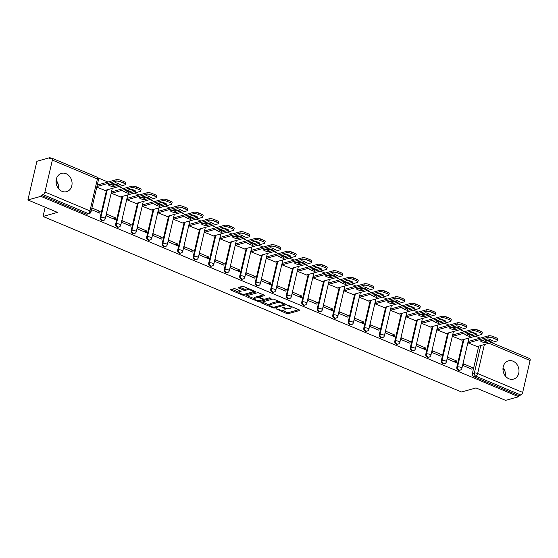 <?xml version="1.0" encoding="UTF-8"?>
<svg xmlns="http://www.w3.org/2000/svg" width="558" height="558" viewBox="0 0 558 558"><rect width="100%" height="100%" fill="white"/><g stroke="black" fill="none" stroke-linecap="round" stroke-linejoin="round"><path stroke-width="0.84" d="M275.966 308.714L286.568 313.47A1.193 0.363 -166.9 0 0 288.179 313.701L299.66 310.478A1.193 0.363 -166.9 0 0 299.848 310.339A1.193 0.363 -166.9 0 0 299.325 309.892L288.953 305.547L287.698 305.477L289.407 306.356A3.822 1.165 -166.9 0 1 291.088 307.793A3.822 1.165 -166.9 0 1 290.488 308.239L289.532 308.511A3.822 1.165 -166.9 0 1 284.364 307.772L281.895 307.046L283.471 308.023A3.822 1.165 -166.9 0 1 285.152 309.46A3.822 1.165 -166.9 0 1 284.552 309.906L283.597 310.171A3.822 1.165 -166.9 0 1 278.435 309.439L275.966 308.714M508.931 378.784A9.486 7.889 74.3 0 0 513.541 379.126A9.486 7.889 74.3 0 0 518.996 370.575A9.486 7.889 74.3 0 0 513.025 361.193A9.486 7.889 74.3 0 0 508.415 360.859A9.486 7.889 74.3 0 0 502.96 369.403A9.486 7.889 74.3 0 0 508.931 378.784M505.395 376.064A9.486 7.889 74.3 0 0 503.051 367.708M62.008 191.317A9.486 7.889 74.3 0 0 66.618 191.652A9.486 7.889 74.3 0 0 72.066 183.108A9.486 7.889 74.3 0 0 66.102 173.726A9.486 7.889 74.3 0 0 61.492 173.385A9.486 7.889 74.3 0 0 56.037 181.936A9.486 7.889 74.3 0 0 62.008 191.317M58.464 188.597A9.486 7.889 74.3 0 0 56.121 180.241M235.595 288.939A1.193 0.363 -166.9 0 0 233.983 288.709L230.761 289.616A1.193 0.363 -166.9 0 0 230.573 289.755A1.193 0.363 -166.9 0 0 231.096 290.202L242.611 295.036A1.193 0.363 -166.9 0 0 244.223 295.266L255.704 292.043A1.193 0.363 -166.9 0 0 255.892 291.904A1.193 0.363 -166.9 0 0 255.369 291.457L243.853 286.624A1.193 0.363 -166.9 0 0 242.242 286.394L238.35 287.489A1.193 0.363 -166.9 0 0 238.161 287.628A1.193 0.363 -166.9 0 0 238.684 288.074L243.616 290.139A1.193 0.363 -166.9 0 0 245.227 290.369L247.159 289.832A3.195 0.976 -166.9 0 1 250.765 290.188A3.195 0.976 -166.9 0 1 252.879 291.646A3.195 0.976 -166.9 0 1 252.376 292.022L244.822 294.143A3.195 0.976 -166.9 0 1 241.216 293.787A3.195 0.976 -166.9 0 1 239.103 292.322A3.195 0.976 -166.9 0 1 239.598 291.953L240.861 291.597A1.193 0.363 -166.9 0 0 241.049 291.457A1.193 0.363 -166.9 0 0 240.519 291.011L235.595 288.939M518.57 396.724L505.639 400.358L476.016 387.929L461.529 391.995L43.036 216.448L57.523 212.382L27.9 199.959L40.832 196.332L518.57 396.724L518.835 395.601L520.851 395.036L475.821 376.141A2.434 2.023 -105.7 0 1 474.356 373.058L480.759 345.541M261.102 302.345A1.193 0.363 -166.9 0 0 260.921 302.485A1.193 0.363 -166.9 0 0 261.444 302.931L272.96 307.765A1.193 0.363 -166.9 0 0 274.571 307.995L286.052 304.773A1.193 0.363 -166.9 0 0 286.24 304.633A1.193 0.363 -166.9 0 0 285.71 304.18L274.201 299.353A1.193 0.363 -166.9 0 0 272.583 299.123L261.102 302.345M257.782 301.397L246.273 296.57A1.193 0.363 -166.9 0 1 245.743 296.117A1.193 0.363 -166.9 0 1 245.932 295.977L257.412 292.762A1.193 0.363 -166.9 0 1 259.024 292.992L263.955 295.056A1.193 0.363 -166.9 0 1 264.478 295.503A1.193 0.363 -166.9 0 1 264.29 295.642L259.637 296.954A1.193 0.363 -166.9 0 0 259.449 297.086A1.193 0.363 -166.9 0 0 259.972 297.54L263.243 298.914A1.193 0.363 -166.9 0 0 264.855 299.144L269.702 297.777L271.069 298.356L259.4 301.627A1.193 0.363 -166.9 0 1 257.782 301.397L257.991 300.504M27.9 199.959L36.905 161.276L49.829 157.642L51.336 158.277M480.152 338.148L475.451 336.174M471.405 334.479L468.692 333.342M464.647 331.647L459.945 329.673M455.9 327.978L453.187 326.835M449.141 325.14L444.433 323.166M440.395 321.471L437.674 320.334M433.629 318.632L428.928 316.665M424.882 314.963L422.169 313.826M418.123 312.131L413.422 310.157M409.377 308.462L406.663 307.325M402.618 305.624L397.917 303.657M393.871 301.955L391.158 300.818M387.113 299.123L382.404 297.149M378.366 295.454L375.646 294.31M371.6 292.615L366.899 290.641M362.853 288.946L360.14 287.809M356.095 286.115L351.394 284.141M347.348 282.446L344.635 281.302M340.589 279.607L335.888 277.633M331.843 275.938L329.129 274.801M325.084 273.099L320.376 271.132M316.33 269.43L313.617 268.293M309.571 266.598L304.87 264.625M300.825 262.93L298.111 261.793M294.066 260.091L289.365 258.117M285.319 256.422L282.606 255.285M278.561 253.59L273.859 251.616M269.814 249.921L267.101 248.777M263.055 247.082L258.347 245.108M254.302 243.414L251.588 242.277M247.543 240.582L242.842 238.608M238.796 236.913L236.083 235.769M232.037 234.074L227.336 232.1M223.291 230.405L220.577 229.268M216.532 227.566L211.831 225.599M207.785 223.898L205.065 222.761M201.026 221.066L196.318 219.092M192.273 217.397L189.56 216.26M185.514 214.558L180.813 212.584M176.767 210.889L174.054 209.752M170.009 208.057L165.308 206.083M161.262 204.388L158.549 203.245M154.503 201.55L149.802 199.576M145.757 197.881L143.036 196.744M138.998 195.049L134.29 193.075M130.244 191.373L127.531 190.236M123.485 188.541L118.784 186.567M114.739 184.872L112.025 183.735M107.98 182.034L98.006 177.849M40.832 196.332L41.09 195.202L43.105 194.637A2.434 1.123 -67.2 0 0 44.933 192.015L52.361 160.097A2.434 1.123 -67.2 0 0 51.999 158.221A2.434 1.123 -67.2 0 0 51.58 158.207L49.571 158.772L49.829 157.642M518.835 395.601L473.805 376.713A2.434 2.023 -105.7 0 1 472.34 373.623L478.743 346.113M491.438 342.549L529.744 358.613A2.434 1.123 112.8 0 1 530.1 360.496L522.672 392.413A2.434 1.123 112.8 0 1 520.851 395.036M468.839 341.329L468.246 342.933L477.223 346.539M472.333 367.555L463.384 363.802L462.994 365.49L471.942 369.243L472.333 367.555L469.683 368.294M456.828 361.047L447.879 357.294L447.488 358.982L456.43 362.742L456.828 361.047L454.177 361.793M453.326 334.821L452.733 336.425L461.717 340.031M441.322 354.539L432.373 350.787L431.983 352.482L440.925 356.234L441.322 354.539L438.665 355.286M437.821 328.313L437.228 329.924L446.212 333.524M425.81 348.039L416.868 344.286L416.47 345.974L425.419 349.726L425.81 348.039L423.159 348.785M422.315 321.813L421.722 323.417L430.699 327.023M410.304 341.531L401.355 337.778L400.965 339.473L409.914 343.226L410.304 341.531L407.654 342.277M406.81 315.305L406.217 316.916L415.194 320.515M394.799 335.03L385.85 331.278L385.459 332.966L394.401 336.718L394.799 335.03L392.148 335.77M391.298 308.804L390.705 310.408L399.688 314.014M379.294 328.522L370.345 324.77L369.947 326.465L378.896 330.217L379.294 328.522L376.636 329.269M375.792 302.296L375.199 303.908L384.183 307.507M363.781 322.015L354.839 318.262L354.442 319.957L363.391 323.71L363.781 322.015L361.131 322.761M360.287 295.796L359.694 297.4L368.671 301.006M348.276 315.514L339.327 311.762L338.936 313.45L347.885 317.202L348.276 315.514L345.625 316.26M344.781 289.288L344.188 290.892L353.165 294.498M332.77 309.006L323.821 305.254L323.431 306.949L332.373 310.701L332.77 309.006L330.12 309.753M329.269 282.78L328.676 284.392L337.66 287.991M317.265 302.506L308.316 298.753L307.918 300.441L316.867 304.194L317.265 302.506L314.607 303.245M313.763 276.28L313.171 277.884L322.154 281.49M301.752 295.998L292.81 292.246L292.413 293.94L301.362 297.693L301.752 295.998L299.102 296.744M298.258 269.772L297.665 271.383L306.642 274.982M286.247 289.497L277.298 285.745L276.908 287.433L285.856 291.185L286.247 289.497L283.597 290.237M282.753 263.271L282.153 264.876L291.137 268.482M270.742 282.99L261.793 279.237L261.402 280.932L270.344 284.685L270.742 282.99L268.084 283.736M267.24 256.764L266.647 258.375L275.631 261.974M255.229 276.482L246.287 272.729L245.89 274.424L254.839 278.177L255.229 276.482L252.579 277.228M251.735 250.256L251.142 251.867L260.126 255.473M239.724 269.981L230.782 266.229L230.384 267.917L239.333 271.669L239.724 269.981L237.073 270.728M236.229 243.755L235.636 245.36L244.613 248.966M224.218 263.474L215.269 259.721L214.879 261.416L223.828 265.169L224.218 263.474L221.568 264.22M220.724 237.248L220.124 238.859L229.108 242.458M208.713 256.973L199.764 253.22L199.373 254.908L208.315 258.661L208.713 256.973L206.055 257.712M205.211 230.747L204.619 232.351L213.602 235.957M193.201 250.465L184.259 246.713L183.861 248.408L192.81 252.16L193.201 250.465L190.55 251.212M189.706 224.239L189.113 225.851L198.097 229.45M177.695 243.965L168.753 240.212L168.356 241.9L177.304 245.653L177.695 243.965L175.045 244.704M174.201 217.739L173.608 219.343L182.585 222.949M162.19 237.457L153.241 233.704L152.85 235.399L161.799 239.152L162.19 237.457L159.539 238.203M158.695 211.231L158.095 212.842L167.079 216.441M146.684 230.949L137.735 227.197L137.345 228.892L146.287 232.644L146.684 230.949L144.027 231.696M143.183 204.723L142.59 206.334L151.574 209.934M131.172 224.449L122.23 220.696L121.832 222.384L130.781 226.136L131.172 224.449L128.521 225.195M127.677 198.223L127.084 199.827L136.068 203.433M115.666 217.941L106.724 214.188L106.327 215.883L115.276 219.636L115.666 217.941L113.016 218.687M112.172 191.715L111.579 193.326L120.556 196.925M91.533 209.675L99.763 213.128L100.161 211.44L97.511 212.179M96.778 187.118L105.05 190.424M100.168 217.508L100.879 217.306A2.434 2.023 -105.7 0 0 101.465 219.733A2.434 2.023 -105.7 0 0 103.53 220.48L102.812 220.682A2.434 2.023 74.3 0 1 100.754 219.929A2.434 2.023 74.3 0 1 100.168 217.508L106.571 189.999M115.673 224.009L116.392 223.814A2.434 2.023 -105.7 0 0 116.971 226.234A2.434 2.023 -105.7 0 0 119.035 226.987L118.317 227.19A2.434 2.023 74.3 0 1 116.259 226.436A2.434 2.023 74.3 0 1 115.673 224.009L122.076 196.5M131.179 230.517L131.897 230.314A2.434 2.023 -105.7 0 0 132.476 232.742A2.434 2.023 -105.7 0 0 134.541 233.488L133.829 233.69A2.434 2.023 74.3 0 1 131.765 232.944A2.434 2.023 74.3 0 1 131.179 230.517L137.582 203.007M146.691 237.017L147.403 236.822A2.434 2.023 -105.7 0 0 147.989 239.243A2.434 2.023 -105.7 0 0 150.046 239.996L149.335 240.198A2.434 2.023 74.3 0 1 147.27 239.445A2.434 2.023 74.3 0 1 146.691 237.017L153.087 209.508M162.197 243.525L162.908 243.323A2.434 2.023 -105.7 0 0 163.494 245.75A2.434 2.023 -105.7 0 0 165.559 246.503L164.84 246.699A2.434 2.023 74.3 0 1 162.783 245.952A2.434 2.023 74.3 0 1 162.197 243.525L168.6 216.016M177.702 250.033L178.421 249.831A2.434 2.023 -105.7 0 0 178.999 252.258A2.434 2.023 -105.7 0 0 181.064 253.004L180.346 253.206A2.434 2.023 74.3 0 1 178.288 252.453A2.434 2.023 74.3 0 1 177.702 250.033L184.105 222.523M193.208 256.534L193.926 256.331A2.434 2.023 -105.7 0 0 194.512 258.759A2.434 2.023 -105.7 0 0 196.569 259.512L195.858 259.714A2.434 2.023 74.3 0 1 193.793 258.961A2.434 2.023 74.3 0 1 193.208 256.534L199.611 229.024M208.72 263.041L209.431 262.839A2.434 2.023 -105.7 0 0 210.017 265.266A2.434 2.023 -105.7 0 0 212.075 266.013L211.363 266.215A2.434 2.023 74.3 0 1 209.299 265.462A2.434 2.023 74.3 0 1 208.72 263.041L215.116 235.532M224.225 269.542L224.937 269.347A2.434 2.023 -105.7 0 0 225.523 271.767A2.434 2.023 -105.7 0 0 227.587 272.52L226.869 272.723A2.434 2.023 74.3 0 1 224.811 271.969A2.434 2.023 74.3 0 1 224.225 269.542L230.628 242.032M239.731 276.05L240.449 275.847A2.434 2.023 -105.7 0 0 241.028 278.275A2.434 2.023 -105.7 0 0 243.093 279.021L242.374 279.223A2.434 2.023 74.3 0 1 240.317 278.477A2.434 2.023 74.3 0 1 239.731 276.05L246.134 248.54M255.236 282.557L255.955 282.355A2.434 2.023 -105.7 0 0 256.541 284.775A2.434 2.023 -105.7 0 0 258.598 285.529L257.887 285.731A2.434 2.023 74.3 0 1 255.822 284.978A2.434 2.023 74.3 0 1 255.236 282.557L261.639 255.041M270.749 289.058L271.46 288.856A2.434 2.023 -105.7 0 0 272.046 291.283A2.434 2.023 -105.7 0 0 274.104 292.036L273.392 292.232A2.434 2.023 74.3 0 1 271.327 291.485A2.434 2.023 74.3 0 1 270.749 289.058L277.145 261.549M286.254 295.566L286.965 295.363A2.434 2.023 -105.7 0 0 287.551 297.791A2.434 2.023 -105.7 0 0 289.616 298.537L288.898 298.739A2.434 2.023 74.3 0 1 286.84 297.986A2.434 2.023 74.3 0 1 286.254 295.566L292.657 268.056M301.759 302.066L302.478 301.864A2.434 2.023 -105.7 0 0 303.057 304.291A2.434 2.023 -105.7 0 0 305.121 305.045L304.403 305.247A2.434 2.023 74.3 0 1 302.345 304.494A2.434 2.023 74.3 0 1 301.759 302.066L308.162 274.557M317.265 308.574L317.983 308.372A2.434 2.023 -105.7 0 0 318.569 310.799A2.434 2.023 -105.7 0 0 320.627 311.545L319.915 311.748A2.434 2.023 74.3 0 1 317.851 311.001A2.434 2.023 74.3 0 1 317.265 308.574L323.668 281.065M332.777 315.075L333.489 314.879A2.434 2.023 -105.7 0 0 334.075 317.3A2.434 2.023 -105.7 0 0 336.132 318.053L335.421 318.255A2.434 2.023 74.3 0 1 333.356 317.502A2.434 2.023 74.3 0 1 332.777 315.075L339.173 287.565M348.283 321.582L348.994 321.38A2.434 2.023 -105.7 0 0 349.58 323.807A2.434 2.023 -105.7 0 0 351.645 324.561L350.926 324.756A2.434 2.023 74.3 0 1 348.869 324.01A2.434 2.023 74.3 0 1 348.283 321.582L354.686 294.073M363.788 328.09L364.507 327.888A2.434 2.023 -105.7 0 0 365.085 330.308A2.434 2.023 -105.7 0 0 367.15 331.061L366.432 331.264A2.434 2.023 74.3 0 1 364.374 330.51A2.434 2.023 74.3 0 1 363.788 328.09L370.191 300.574M379.294 334.591L380.012 334.388A2.434 2.023 -105.7 0 0 380.598 336.816A2.434 2.023 -105.7 0 0 382.655 337.569L381.944 337.764A2.434 2.023 74.3 0 1 379.879 337.018A2.434 2.023 74.3 0 1 379.294 334.591L385.697 307.081M394.806 341.098L395.517 340.896A2.434 2.023 -105.7 0 0 396.103 343.323A2.434 2.023 -105.7 0 0 398.161 344.07L397.449 344.272A2.434 2.023 74.3 0 1 395.385 343.519A2.434 2.023 74.3 0 1 394.806 341.098L401.209 313.589M410.311 347.599L411.023 347.404A2.434 2.023 -105.7 0 0 411.609 349.824A2.434 2.023 -105.7 0 0 413.673 350.577L412.955 350.78A2.434 2.023 74.3 0 1 410.897 350.026A2.434 2.023 74.3 0 1 410.311 347.599L416.714 320.09M425.817 354.107L426.535 353.905A2.434 2.023 -105.7 0 0 427.114 356.332A2.434 2.023 -105.7 0 0 429.179 357.078L428.46 357.28A2.434 2.023 74.3 0 1 426.403 356.534A2.434 2.023 74.3 0 1 425.817 354.107L432.22 326.597M441.322 360.608L442.041 360.412A2.434 2.023 -105.7 0 0 442.627 362.833A2.434 2.023 -105.7 0 0 444.684 363.586L443.973 363.788A2.434 2.023 74.3 0 1 441.908 363.035A2.434 2.023 74.3 0 1 441.322 360.608L447.725 333.098M456.835 367.115L457.546 366.913A2.434 2.023 -105.7 0 0 458.132 369.34A2.434 2.023 -105.7 0 0 460.19 370.094L459.478 370.289A2.434 2.023 74.3 0 1 457.414 369.542A2.434 2.023 74.3 0 1 456.835 367.115L463.238 339.606M43.036 216.448L45.184 207.206M505.443 373.769L505.025 375.576M502.967 368.705L504.92 371.189M58.52 186.302L58.102 188.109M56.037 181.238L57.997 183.721M41.09 195.202L86.12 214.091A2.434 2.023 74.3 0 0 87.306 214.174L89.322 213.609A2.434 2.023 -105.7 0 1 88.136 213.526L43.105 194.637M100.161 211.44L91.924 207.981M285.152 309.46L285.417 308.33A3.822 1.165 -166.9 0 0 285.41 308.142M291.088 307.793L291.346 306.67A3.822 1.165 -166.9 0 0 291.353 306.551M281.874 310.262L286.833 312.347A1.193 0.363 -166.9 0 0 288.444 312.578L298.795 309.669M284.12 304.256L285.18 303.964M262.239 302.024L269.674 305.149M272.778 307.06L273.908 307.221L283.98 304.396L282.334 303.392A3.822 1.165 -166.9 0 0 277.166 302.652L270.281 304.584A3.822 1.165 -166.9 0 0 269.681 305.031A3.822 1.165 -166.9 0 0 271.362 306.468L272.778 307.06M279.153 301.432A3.822 1.165 -166.9 0 0 277.431 301.522L277.166 302.652M269.681 305.031L269.946 303.901A3.822 1.165 -166.9 0 1 270.539 303.461L277.431 301.522M254.302 298.697L247.061 295.663M263.425 294.833L259.895 295.824A1.193 0.363 -166.9 0 0 259.714 295.963L259.449 297.086M264.387 299.172L262.874 299.597A1.193 0.363 -166.9 0 0 262.351 299.158L259.079 297.791A1.193 0.363 -166.9 0 0 257.468 297.56L254.804 298.307A3.195 0.976 -166.9 0 0 254.302 298.676A3.195 0.976 -166.9 0 0 256.422 300.141A3.195 0.976 -166.9 0 0 260.028 300.497L262.685 299.751A1.193 0.363 -166.9 0 0 262.874 299.611L263.055 298.83M259.533 296.737L259.344 296.661A1.193 0.363 -166.9 0 0 257.726 296.431L255.069 297.177A3.195 0.976 -166.9 0 0 254.567 297.547L254.302 298.676M231.891 289.302L239.103 292.322L239.361 291.192A3.195 0.976 -166.9 0 1 239.863 290.823L239.989 290.788M253.144 290.523L252.879 291.646M248.582 288.605A3.195 0.976 -166.9 0 0 247.417 288.702L247.159 289.832M239.48 287.168L243.874 289.016A1.193 0.363 -166.9 0 0 245.492 289.246L247.417 288.702M252.788 291.806L254.839 291.234M484.993 342.891L492.519 340.785A7.603 2.323 -166.9 0 0 487.845 338.825L480.319 340.938A7.603 2.323 -166.9 0 0 484.993 342.891L485.334 341.426L490.852 339.878M476.992 346.602L496.85 341.029A3.648 1.116 -166.9 0 0 497.422 340.603A3.648 1.116 -166.9 0 0 495.818 339.229L492.937 338.022A3.648 1.116 -166.9 0 0 488.006 337.318L468.26 342.856M482.328 340.373A7.603 2.323 -166.9 0 0 485.334 341.426M468.601 341.391L488.348 335.853A3.648 1.116 13.1 0 1 493.279 336.551L496.16 337.764A3.648 1.116 13.1 0 1 497.764 339.138L497.422 340.603M469.487 336.39L477.013 334.277A7.603 2.323 -166.9 0 0 472.34 332.317L464.814 334.43A7.603 2.323 -166.9 0 0 469.487 336.39L469.829 334.926L475.346 333.377M461.48 340.094L481.345 334.521A3.648 1.116 -166.9 0 0 481.917 334.096A3.648 1.116 -166.9 0 0 480.312 332.721L477.432 331.515A3.648 1.116 -166.9 0 0 472.5 330.81L452.754 336.355M466.823 333.865A7.603 2.323 -166.9 0 0 469.829 334.926M453.096 334.884L472.842 329.346A3.648 1.116 13.1 0 1 477.774 330.05L480.654 331.257A3.648 1.116 13.1 0 1 482.258 332.631L481.917 334.096M453.975 329.883L461.501 327.776A7.603 2.323 -166.9 0 0 456.835 325.816L449.309 327.923A7.603 2.323 -166.9 0 0 453.975 329.883L454.317 328.418L459.834 326.869M445.975 333.593L465.839 328.02A3.648 1.116 -166.9 0 0 466.411 327.595A3.648 1.116 -166.9 0 0 464.807 326.221L461.919 325.014A3.648 1.116 -166.9 0 0 456.988 324.31L437.249 329.848M451.317 327.365A7.603 2.323 -166.9 0 0 454.317 328.418M437.591 328.383L457.33 322.838A3.648 1.116 13.1 0 1 462.261 323.542L465.149 324.756A3.648 1.116 13.1 0 1 466.753 326.13L466.411 327.595M438.469 323.382L445.995 321.269A7.603 2.323 -166.9 0 0 441.322 319.309L433.796 321.422A7.603 2.323 -166.9 0 0 438.469 323.382L438.811 321.917L444.328 320.369M430.469 327.086L450.334 321.513A3.648 1.116 -166.9 0 0 450.899 321.087A3.648 1.116 -166.9 0 0 449.295 319.713L446.414 318.506A3.648 1.116 -166.9 0 0 441.483 317.802L421.736 323.347M435.805 320.857A7.603 2.323 -166.9 0 0 438.811 321.917M422.078 321.875L441.824 316.337A3.648 1.116 13.1 0 1 446.756 317.042L449.636 318.248A3.648 1.116 13.1 0 1 451.241 319.622L450.899 321.087M422.964 316.874L430.49 314.761A7.603 2.323 -166.9 0 0 425.817 312.801L418.291 314.914A7.603 2.323 -166.9 0 0 422.964 316.874L423.306 315.409L428.823 313.861M414.957 320.585L434.822 315.012A3.648 1.116 -166.9 0 0 435.393 314.586A3.648 1.116 -166.9 0 0 433.789 313.212L430.909 311.999A3.648 1.116 -166.9 0 0 425.977 311.294L406.231 316.839M420.3 314.349A7.603 2.323 -166.9 0 0 423.306 315.409M406.573 315.375L426.319 309.829A3.648 1.116 13.1 0 1 431.25 310.534L434.131 311.748A3.648 1.116 13.1 0 1 435.735 313.122L435.393 314.586M407.459 310.374L414.985 308.26A7.603 2.323 -166.9 0 0 410.311 306.3L402.785 308.414A7.603 2.323 -166.9 0 0 407.459 310.374L407.8 308.902L413.318 307.353M399.451 314.077L419.316 308.504A3.648 1.116 -166.9 0 0 419.888 308.079A3.648 1.116 -166.9 0 0 418.284 306.705L415.403 305.498A3.648 1.116 -166.9 0 0 410.472 304.794L390.726 310.332M404.794 307.849A7.603 2.323 -166.9 0 0 407.8 308.902M391.067 308.867L410.814 303.329A3.648 1.116 13.1 0 1 415.745 304.033L418.626 305.24A3.648 1.116 13.1 0 1 420.23 306.614L419.888 308.079M391.946 303.866L399.472 301.752A7.603 2.323 -166.9 0 0 394.806 299.792L387.28 301.906A7.603 2.323 -166.9 0 0 391.946 303.866L392.288 302.401L397.805 300.853M383.946 307.577L403.811 301.997A3.648 1.116 -166.9 0 0 404.383 301.578A3.648 1.116 -166.9 0 0 402.778 300.204L399.891 298.99A3.648 1.116 -166.9 0 0 394.959 298.286L375.22 303.831M389.282 301.341A7.603 2.323 -166.9 0 0 392.288 302.401M375.555 302.366L395.301 296.821A3.648 1.116 13.1 0 1 400.232 297.526L403.12 298.732A3.648 1.116 13.1 0 1 404.724 300.106L404.383 301.578M376.441 297.358L383.967 295.252A7.603 2.323 -166.9 0 0 379.294 293.292L371.767 295.398A7.603 2.323 -166.9 0 0 376.441 297.358L376.783 295.893L382.3 294.345M368.44 301.069L388.305 295.496A3.648 1.116 -166.9 0 0 388.87 295.07A3.648 1.116 -166.9 0 0 387.266 293.696L384.385 292.49A3.648 1.116 -166.9 0 0 379.454 291.785L359.708 297.323M373.776 294.84A7.603 2.323 -166.9 0 0 376.783 295.893M360.05 295.859L379.796 290.32A3.648 1.116 13.1 0 1 384.727 291.018L387.608 292.232A3.648 1.116 13.1 0 1 389.212 293.606L388.87 295.07M360.935 290.858L368.461 288.744A7.603 2.323 -166.9 0 0 363.788 286.784L356.262 288.898A7.603 2.323 -166.9 0 0 360.935 290.858L361.277 289.393L366.794 287.844M352.928 294.561L372.793 288.988A3.648 1.116 -166.9 0 0 373.365 288.563A3.648 1.116 -166.9 0 0 371.761 287.189L368.88 285.982A3.648 1.116 -166.9 0 0 363.949 285.278L344.202 290.823M358.271 288.333A7.603 2.323 -166.9 0 0 361.277 289.393M344.544 289.351L364.29 283.813A3.648 1.116 13.1 0 1 369.222 284.517L372.102 285.724A3.648 1.116 13.1 0 1 373.707 287.098L373.365 288.563M345.43 284.35L352.956 282.243A7.603 2.323 -166.9 0 0 348.283 280.283L340.757 282.39A7.603 2.323 -166.9 0 0 345.43 284.35L345.772 282.885L351.289 281.337M337.423 288.061L357.287 282.488A3.648 1.116 -166.9 0 0 357.859 282.062A3.648 1.116 -166.9 0 0 356.255 280.688L353.374 279.474A3.648 1.116 -166.9 0 0 348.443 278.777L328.697 284.315M342.765 281.832A7.603 2.323 -166.9 0 0 345.772 282.885M329.039 282.85L348.785 277.305A3.648 1.116 13.1 0 1 353.716 278.01L356.597 279.223A3.648 1.116 13.1 0 1 358.201 280.597L357.859 282.062M329.918 277.849L337.444 275.736A7.603 2.323 -166.9 0 0 332.77 273.776L325.251 275.889A7.603 2.323 -166.9 0 0 329.918 277.849L330.259 276.384L335.776 274.836M321.917 281.553L341.782 275.98A3.648 1.116 -166.9 0 0 342.354 275.554A3.648 1.116 -166.9 0 0 340.75 274.18L337.862 272.974A3.648 1.116 -166.9 0 0 332.931 272.269L313.191 277.807M327.253 275.324A7.603 2.323 -166.9 0 0 330.259 276.384M313.526 276.343L333.272 270.804A3.648 1.116 13.1 0 1 338.204 271.509L341.091 272.716A3.648 1.116 13.1 0 1 342.696 274.09L342.354 275.554M314.412 271.341L321.938 269.228A7.603 2.323 -166.9 0 0 317.265 267.268L309.739 269.381A7.603 2.323 -166.9 0 0 314.412 271.341L314.754 269.877L320.271 268.328M306.412 275.052L326.27 269.472A3.648 1.116 -166.9 0 0 326.842 269.054A3.648 1.116 -166.9 0 0 325.237 267.68L322.357 266.466A3.648 1.116 -166.9 0 0 317.425 265.761L297.679 271.307M311.748 268.816A7.603 2.323 -166.9 0 0 314.754 269.877M298.021 269.842L317.767 264.297A3.648 1.116 13.1 0 1 322.698 265.001L325.579 266.208A3.648 1.116 13.1 0 1 327.183 267.582L326.842 269.054M298.907 264.841L306.433 262.727A7.603 2.323 -166.9 0 0 301.759 260.767L294.233 262.881A7.603 2.323 -166.9 0 0 298.907 264.841L299.248 263.369L304.766 261.821M290.899 268.544L310.764 262.971A3.648 1.116 -166.9 0 0 311.336 262.546A3.648 1.116 -166.9 0 0 309.732 261.172L306.851 259.965A3.648 1.116 -166.9 0 0 301.92 259.261L282.174 264.799M296.242 262.316A7.603 2.323 -166.9 0 0 299.248 263.369M282.515 263.334L302.262 257.796A3.648 1.116 13.1 0 1 307.193 258.5L310.074 259.707A3.648 1.116 13.1 0 1 311.678 261.081L311.336 262.546M283.401 258.333L290.927 256.22A7.603 2.323 -166.9 0 0 286.254 254.26L278.728 256.373A7.603 2.323 -166.9 0 0 283.401 258.333L283.736 256.868L289.26 255.32M275.394 262.044L295.259 256.464A3.648 1.116 -166.9 0 0 295.831 256.045A3.648 1.116 -166.9 0 0 294.226 254.671L291.346 253.458A3.648 1.116 -166.9 0 0 286.414 252.753L266.668 258.298M280.737 255.808A7.603 2.323 -166.9 0 0 283.736 256.868M267.01 256.833L286.749 251.288A3.648 1.116 13.1 0 1 291.681 251.993L294.568 253.199A3.648 1.116 13.1 0 1 296.172 254.574L295.831 256.045M267.889 251.825L275.415 249.719A7.603 2.323 -166.9 0 0 270.742 247.759L263.216 249.865A7.603 2.323 -166.9 0 0 267.889 251.825L268.231 250.361L273.748 248.812M259.889 255.536L279.753 249.963A3.648 1.116 -166.9 0 0 280.325 249.538A3.648 1.116 -166.9 0 0 278.721 248.164L275.833 246.957A3.648 1.116 -166.9 0 0 270.902 246.252L251.156 251.791M265.224 249.307A7.603 2.323 -166.9 0 0 268.231 250.361M251.498 250.326L271.244 244.781A3.648 1.116 13.1 0 1 276.175 245.485L279.063 246.699A3.648 1.116 13.1 0 1 280.667 248.073L280.325 249.538M252.383 245.325L259.909 243.211A7.603 2.323 -166.9 0 0 255.236 241.251L247.71 243.365A7.603 2.323 -166.9 0 0 252.383 245.325L252.725 243.86L258.242 242.311M244.383 249.028L264.241 243.455A3.648 1.116 -166.9 0 0 264.813 243.03A3.648 1.116 -166.9 0 0 263.209 241.656L260.328 240.449A3.648 1.116 -166.9 0 0 255.397 239.745L235.65 245.29M249.719 242.8A7.603 2.323 -166.9 0 0 252.725 243.86M235.992 243.818L255.738 238.28A3.648 1.116 13.1 0 1 260.67 238.984L263.55 240.191A3.648 1.116 13.1 0 1 265.155 241.565L264.813 243.03M236.878 238.817L244.404 236.704A7.603 2.323 -166.9 0 0 239.731 234.751L232.205 236.857A7.603 2.323 -166.9 0 0 236.878 238.817L237.22 237.352L242.737 235.804M228.871 242.528L248.735 236.955A3.648 1.116 -166.9 0 0 249.307 236.529A3.648 1.116 -166.9 0 0 247.703 235.155L244.822 233.941A3.648 1.116 -166.9 0 0 239.891 233.244L220.145 238.782M234.214 236.292A7.603 2.323 -166.9 0 0 237.22 237.352M220.487 237.317L240.233 231.772A3.648 1.116 13.1 0 1 245.164 232.477L248.045 233.69A3.648 1.116 13.1 0 1 249.649 235.064L249.307 236.529M221.373 232.316L228.892 230.203A7.603 2.323 -166.9 0 0 224.225 228.243L216.699 230.356A7.603 2.323 -166.9 0 0 221.373 232.316L221.707 230.845L227.225 229.296M213.365 236.02L233.23 230.447A3.648 1.116 -166.9 0 0 233.802 230.022A3.648 1.116 -166.9 0 0 232.198 228.647L229.317 227.441A3.648 1.116 -166.9 0 0 224.386 226.736L204.64 232.274M218.708 229.791A7.603 2.323 -166.9 0 0 221.707 230.845M204.981 230.81L224.721 225.272A3.648 1.116 13.1 0 1 229.652 225.976L232.54 227.183A3.648 1.116 13.1 0 1 234.144 228.557L233.802 230.022M205.86 225.809L213.386 223.695A7.603 2.323 -166.9 0 0 208.713 221.735L201.187 223.849A7.603 2.323 -166.9 0 0 205.86 225.809L206.202 224.344L211.719 222.795M197.86 229.519L217.725 223.939A3.648 1.116 -166.9 0 0 218.297 223.521A3.648 1.116 -166.9 0 0 216.692 222.147L213.805 220.933A3.648 1.116 -166.9 0 0 208.873 220.229L189.127 225.774M203.196 223.284A7.603 2.323 -166.9 0 0 206.202 224.344M189.469 224.309L209.215 218.764A3.648 1.116 13.1 0 1 214.146 219.468L217.027 220.675A3.648 1.116 13.1 0 1 218.638 222.049L218.297 223.521M190.355 219.308L197.881 217.195A7.603 2.323 -166.9 0 0 193.208 215.235L185.681 217.348A7.603 2.323 -166.9 0 0 190.355 219.308L190.696 217.836L196.214 216.288M182.354 223.012L202.212 217.439A3.648 1.116 -166.9 0 0 202.784 217.013A3.648 1.116 -166.9 0 0 201.18 215.639L198.299 214.432A3.648 1.116 -166.9 0 0 193.368 213.728L173.622 219.266M187.69 216.783A7.603 2.323 -166.9 0 0 190.696 217.836M173.963 217.801L193.71 212.263A3.648 1.116 13.1 0 1 198.641 212.968L201.522 214.174A3.648 1.116 13.1 0 1 203.126 215.548L202.784 217.013M174.849 212.8L182.375 210.687A7.603 2.323 -166.9 0 0 177.702 208.727L170.176 210.84A7.603 2.323 -166.9 0 0 174.849 212.8L175.191 211.336L180.708 209.787M166.842 216.511L186.707 210.931A3.648 1.116 -166.9 0 0 187.279 210.512A3.648 1.116 -166.9 0 0 185.674 209.138L182.794 207.925A3.648 1.116 -166.9 0 0 177.863 207.22L158.116 212.765M172.185 210.275A7.603 2.323 -166.9 0 0 175.191 211.336M158.458 211.294L178.204 205.756A3.648 1.116 13.1 0 1 183.136 206.46L186.016 207.667A3.648 1.116 13.1 0 1 187.621 209.041L187.279 210.512M159.344 206.293L166.863 204.186A7.603 2.323 -166.9 0 0 162.197 202.226L154.671 204.333A7.603 2.323 -166.9 0 0 159.344 206.293L159.679 204.828L165.196 203.279M151.337 210.003L171.201 204.43A3.648 1.116 -166.9 0 0 171.773 204.005A3.648 1.116 -166.9 0 0 170.169 202.631L167.288 201.424A3.648 1.116 -166.9 0 0 162.357 200.72L142.611 206.258M156.679 203.775A7.603 2.323 -166.9 0 0 159.679 204.828M142.953 204.793L162.692 199.248A3.648 1.116 13.1 0 1 167.623 199.952L170.511 201.166A3.648 1.116 13.1 0 1 172.115 202.54L171.773 204.005M143.831 199.792L151.358 197.678A7.603 2.323 -166.9 0 0 146.684 195.719L139.158 197.832A7.603 2.323 -166.9 0 0 143.831 199.792L144.173 198.327L149.69 196.779M135.831 203.496L155.696 197.923A3.648 1.116 -166.9 0 0 156.268 197.497A3.648 1.116 -166.9 0 0 154.664 196.123L151.776 194.916A3.648 1.116 -166.9 0 0 146.845 194.212L127.098 199.757M141.167 197.267A7.603 2.323 -166.9 0 0 144.173 198.327M127.44 198.285L147.186 192.747A3.648 1.116 13.1 0 1 152.118 193.452L154.998 194.658A3.648 1.116 13.1 0 1 156.61 196.032L156.268 197.497M128.326 193.284L135.852 191.171A7.603 2.323 -166.9 0 0 131.179 189.211L123.653 191.324A7.603 2.323 -166.9 0 0 128.326 193.284L128.668 191.819L134.185 190.271M120.326 196.995L140.184 191.422A3.648 1.116 -166.9 0 0 140.756 190.996A3.648 1.116 -166.9 0 0 139.151 189.622L136.271 188.409A3.648 1.116 -166.9 0 0 131.339 187.711L111.593 193.249M125.662 190.759A7.603 2.323 -166.9 0 0 128.668 191.819M111.935 191.785L131.681 186.239A3.648 1.116 13.1 0 1 136.612 186.944L139.493 188.158A3.648 1.116 13.1 0 1 141.097 189.532L140.756 190.996M112.821 186.784L120.347 184.67A7.603 2.323 -166.9 0 0 115.673 182.71L108.147 184.824A7.603 2.323 -166.9 0 0 112.821 186.784L113.162 185.312L118.68 183.763M104.813 190.487L124.678 184.914A3.648 1.116 -166.9 0 0 125.25 184.489A3.648 1.116 -166.9 0 0 123.646 183.115L120.765 181.908A3.648 1.116 -166.9 0 0 115.834 181.204L96.918 186.511M110.156 184.259A7.603 2.323 -166.9 0 0 113.162 185.312M97.259 185.047L116.176 179.739A3.648 1.116 13.1 0 1 121.107 180.443L123.988 181.65A3.648 1.116 13.1 0 1 125.592 183.024L125.25 184.489M276.301 308.686L276.203 309.125M288.165 305.359L288.061 305.791M282.236 307.026L282.132 307.458M44.933 192.015L89.964 210.903L97.392 178.985L52.361 160.097M472.34 373.623L474.356 373.058A2.434 0.746 -166.9 0 1 477.641 373.525L522.672 392.413M484.393 344.523L477.641 373.525A2.434 1.123 112.8 0 1 475.821 376.141L473.805 376.713M530.1 360.496L488.968 343.24M103.53 220.48A2.434 2.434 0 0 0 105.239 218.694A2.434 0.746 13.1 0 0 104.172 217.773A2.434 0.746 13.1 0 0 100.879 217.306L107.282 189.797M119.035 226.987A2.434 2.434 0 0 0 120.744 225.195A2.434 0.746 13.1 0 0 119.677 224.281A2.434 0.746 13.1 0 0 116.392 223.814L122.788 196.304M134.541 233.488A2.434 2.434 0 0 0 136.25 231.703A2.434 0.746 13.1 0 0 135.182 230.782A2.434 0.746 13.1 0 0 131.897 230.314L138.3 202.805M150.046 239.996A2.434 2.434 0 0 0 151.762 238.203A2.434 0.746 13.1 0 0 150.688 237.29A2.434 0.746 13.1 0 0 147.403 236.822L153.806 209.313M165.559 246.503A2.434 2.434 0 0 0 167.267 244.711A2.434 0.746 13.1 0 0 166.2 243.797A2.434 0.746 13.1 0 0 162.908 243.323L169.311 215.813M181.064 253.004A2.434 2.434 0 0 0 182.773 251.212A2.434 0.746 13.1 0 0 181.706 250.298A2.434 0.746 13.1 0 0 178.421 249.831L184.817 222.321M196.569 259.512A2.434 2.434 0 0 0 198.285 257.719A2.434 0.746 13.1 0 0 197.211 256.806A2.434 0.746 13.1 0 0 193.926 256.331L200.329 228.822M212.075 266.013A2.434 2.434 0 0 0 213.791 264.227A2.434 0.746 13.1 0 0 212.717 263.306A2.434 0.746 13.1 0 0 209.431 262.839L215.834 235.33M227.587 272.52A2.434 2.434 0 0 0 229.296 270.728A2.434 0.746 13.1 0 0 228.229 269.814A2.434 0.746 13.1 0 0 224.937 269.347L231.34 241.837M243.093 279.021A2.434 2.434 0 0 0 244.802 277.235A2.434 0.746 13.1 0 0 243.734 276.315A2.434 0.746 13.1 0 0 240.449 275.847L246.845 248.338M258.598 285.529A2.434 2.434 0 0 0 260.314 283.736A2.434 0.746 13.1 0 0 259.24 282.822A2.434 0.746 13.1 0 0 255.955 282.355L262.358 254.846M274.104 292.036A2.434 2.434 0 0 0 275.819 290.244A2.434 0.746 13.1 0 0 274.745 289.33A2.434 0.746 13.1 0 0 271.46 288.856L277.863 261.346M289.616 298.537A2.434 2.434 0 0 0 291.325 296.751A2.434 0.746 13.1 0 0 290.258 295.831A2.434 0.746 13.1 0 0 286.965 295.363L293.369 267.854M305.121 305.045A2.434 2.434 0 0 0 306.83 303.252A2.434 0.746 13.1 0 0 305.763 302.338A2.434 0.746 13.1 0 0 302.478 301.864L308.874 274.355M320.627 311.545A2.434 2.434 0 0 0 322.343 309.76A2.434 0.746 13.1 0 0 321.269 308.839A2.434 0.746 13.1 0 0 317.983 308.372L324.386 280.862M336.132 318.053A2.434 2.434 0 0 0 337.848 316.26A2.434 0.746 13.1 0 0 336.774 315.347A2.434 0.746 13.1 0 0 333.489 314.879L339.892 287.37M351.645 324.561A2.434 2.434 0 0 0 353.353 322.768A2.434 0.746 13.1 0 0 352.286 321.847A2.434 0.746 13.1 0 0 348.994 321.38L355.397 293.871M367.15 331.061A2.434 2.434 0 0 0 368.859 329.269A2.434 0.746 13.1 0 0 367.792 328.355A2.434 0.746 13.1 0 0 364.507 327.888L370.903 300.378M382.655 337.569A2.434 2.434 0 0 0 384.371 335.776A2.434 0.746 13.1 0 0 383.297 334.863A2.434 0.746 13.1 0 0 380.012 334.388L386.415 306.879M398.161 344.07A2.434 2.434 0 0 0 399.877 342.284A2.434 0.746 13.1 0 0 398.81 341.363A2.434 0.746 13.1 0 0 395.517 340.896L401.92 313.387M413.673 350.577A2.434 2.434 0 0 0 415.382 348.785A2.434 0.746 13.1 0 0 414.315 347.871A2.434 0.746 13.1 0 0 411.023 347.404L417.426 319.887M429.179 357.078A2.434 2.434 0 0 0 430.888 355.293A2.434 0.746 13.1 0 0 429.82 354.372A2.434 0.746 13.1 0 0 426.535 353.905L432.938 326.395M444.684 363.586A2.434 2.434 0 0 0 446.4 361.793A2.434 0.746 13.1 0 0 445.326 360.88A2.434 0.746 13.1 0 0 442.041 360.412L448.444 332.903M460.19 370.094A2.434 2.434 0 0 0 461.905 368.301A2.434 0.746 13.1 0 0 460.838 367.387A2.434 0.746 13.1 0 0 457.546 366.913L463.949 339.404M86.12 214.091L88.136 213.526A2.434 1.123 112.8 0 0 89.964 210.903A2.434 0.746 13.1 0 1 91.031 211.824L98.459 179.906A2.434 2.434 0 0 0 97.029 177.109L51.999 158.221M97.029 177.109A2.434 1.123 -67.2 0 1 97.392 178.985A2.434 0.746 13.1 0 1 98.459 179.906M485.118 341.37A2.434 1.123 -67.2 0 0 484.714 339.724A2.434 2.434 0 0 0 484.672 339.71M283.603 307.451L283.471 308.023M289.539 305.791L289.407 306.356M288.444 312.578L288.179 313.701M286.833 312.347L286.568 313.47M286.128 304.424L286.052 304.773M274.808 306.97L274.571 307.995M273.092 307.165L272.96 307.765M261.611 302.199L261.444 302.931M283.876 303.413L283.743 303.984M282.467 302.82L282.334 303.392M270.539 303.461L270.281 304.584M246.441 295.838L246.273 296.57M259.895 295.824L259.637 296.954M259.644 300.567L259.4 301.627M255.069 297.177L254.804 298.307M262.483 298.593L262.351 299.158M259.344 296.661L259.079 297.791M257.726 296.431L257.468 297.56M239.863 290.823L239.598 291.953M245.492 289.246L245.227 290.369M243.874 289.016L243.616 290.139M238.859 287.342L238.684 288.074M255.787 291.695L255.704 292.043M244.474 294.212L244.223 295.266M242.814 294.157L242.611 295.036M231.27 289.476L231.096 290.202M488.348 335.853L488.006 337.318M493.279 336.551L492.937 338.022M496.16 337.764L495.818 339.229M472.842 329.346L472.5 330.81M477.774 330.05L477.432 331.515M480.654 331.257L480.312 332.721M457.33 322.838L456.988 324.31M462.261 323.542L461.919 325.014M465.149 324.756L464.807 326.221M441.824 316.337L441.483 317.802M446.756 317.042L446.414 318.506M449.636 318.248L449.295 319.713M426.319 309.829L425.977 311.294M431.25 310.534L430.909 311.999M434.131 311.748L433.789 313.212M410.814 303.329L410.472 304.794M415.745 304.033L415.403 305.498M418.626 305.24L418.284 306.705M395.301 296.821L394.959 298.286M400.232 297.526L399.891 298.99M403.12 298.732L402.778 300.204M379.796 290.32L379.454 291.785M384.727 291.018L384.385 292.49M387.608 292.232L387.266 293.696M364.29 283.813L363.949 285.278M369.222 284.517L368.88 285.982M372.102 285.724L371.761 287.189M348.785 277.305L348.443 278.777M353.716 278.01L353.374 279.474M356.597 279.223L356.255 280.688M333.272 270.804L332.931 272.269M338.204 271.509L337.862 272.974M341.091 272.716L340.75 274.18M317.767 264.297L317.425 265.761M322.698 265.001L322.357 266.466M325.579 266.208L325.237 267.68M302.262 257.796L301.92 259.261M307.193 258.5L306.851 259.965M310.074 259.707L309.732 261.172M286.749 251.288L286.414 252.753M291.681 251.993L291.346 253.458M294.568 253.199L294.226 254.671M271.244 244.781L270.902 246.252M276.175 245.485L275.833 246.957M279.063 246.699L278.721 248.164M255.738 238.28L255.397 239.745M260.67 238.984L260.328 240.449M263.55 240.191L263.209 241.656M240.233 231.772L239.891 233.244M245.164 232.477L244.822 233.941M248.045 233.69L247.703 235.155M224.721 225.272L224.386 226.736M229.652 225.976L229.317 227.441M232.54 227.183L232.198 228.647M209.215 218.764L208.873 220.229M214.146 219.468L213.805 220.933M217.027 220.675L216.692 222.147M193.71 212.263L193.368 213.728M198.641 212.968L198.299 214.432M201.522 214.174L201.18 215.639M178.204 205.756L177.863 207.22M183.136 206.46L182.794 207.925M186.016 207.667L185.674 209.138M162.692 199.248L162.357 200.72M167.623 199.952L167.288 201.424M170.511 201.166L170.169 202.631M147.186 192.747L146.845 194.212M152.118 193.452L151.776 194.916M154.998 194.658L154.664 196.123M131.681 186.239L131.339 187.711M136.612 186.944L136.271 188.409M139.493 188.158L139.151 189.622M116.176 179.739L115.834 181.204M121.107 180.443L120.765 181.908M123.988 181.65L123.646 183.115M469.132 334.723A2.434 2.434 0 0 0 467.869 333.572M468.957 338.002L461.905 368.301M453.619 328.216A2.434 2.434 0 0 0 452.364 327.065M453.452 331.494L446.4 361.793M438.114 321.715A2.434 2.434 0 0 0 436.851 320.564M437.939 324.993L430.888 355.293M422.608 315.207A2.434 2.434 0 0 0 421.346 314.056M422.434 318.485L415.382 348.785M407.103 308.7A2.434 2.434 0 0 0 405.84 307.556M406.928 311.978L399.877 342.284M391.59 302.199A2.434 2.434 0 0 0 390.335 301.048M391.423 305.477L384.371 335.776M376.085 295.691A2.434 2.434 0 0 0 374.823 294.547M375.911 298.969L368.859 329.269M360.58 289.19A2.434 2.434 0 0 0 359.317 288.04M360.405 292.469L353.353 322.768M345.067 282.683A2.434 2.434 0 0 0 343.812 281.532M344.9 285.961L337.848 316.26M329.562 276.182A2.434 2.434 0 0 0 328.306 275.031M329.387 279.46L322.343 309.76M314.056 269.674A2.434 2.434 0 0 0 312.794 268.524M313.882 272.953L306.83 303.252M298.551 263.167A2.434 2.434 0 0 0 297.288 262.023M298.377 266.445L291.325 296.751M283.039 256.666A2.434 2.434 0 0 0 281.783 255.515M282.871 259.944L275.819 290.244M267.533 250.158A2.434 2.434 0 0 0 266.278 249.014M267.359 253.437L260.314 283.736M252.028 243.658A2.434 2.434 0 0 0 250.765 242.507M251.853 246.936L244.802 277.235M236.522 237.15A2.434 2.434 0 0 0 235.26 235.999M236.348 240.428L229.296 270.728M221.01 230.649A2.434 2.434 0 0 0 219.754 229.498M220.842 233.928L213.791 264.227M205.504 224.142A2.434 2.434 0 0 0 204.249 222.991M205.33 227.42L198.285 257.719M189.999 217.634A2.434 2.434 0 0 0 188.737 216.49M189.825 220.912L182.773 251.212M174.494 211.133A2.434 2.434 0 0 0 173.231 209.982M174.319 214.411L167.267 244.711M158.981 204.626A2.434 2.434 0 0 0 157.726 203.475M158.814 207.904L151.762 238.203M143.476 198.125A2.434 2.434 0 0 0 142.213 196.974M143.301 201.403L136.25 231.703M127.97 191.617A2.434 2.434 0 0 0 126.708 190.466M127.796 194.895L120.744 225.195M112.465 185.116A2.434 2.434 0 0 0 111.202 183.966M112.291 188.388L105.239 218.694M89.322 213.609A2.434 2.434 0 0 0 91.031 211.824M487.392 340.854L484.714 339.724M284.28 303.58L284.113 304.298"/></g></svg>
